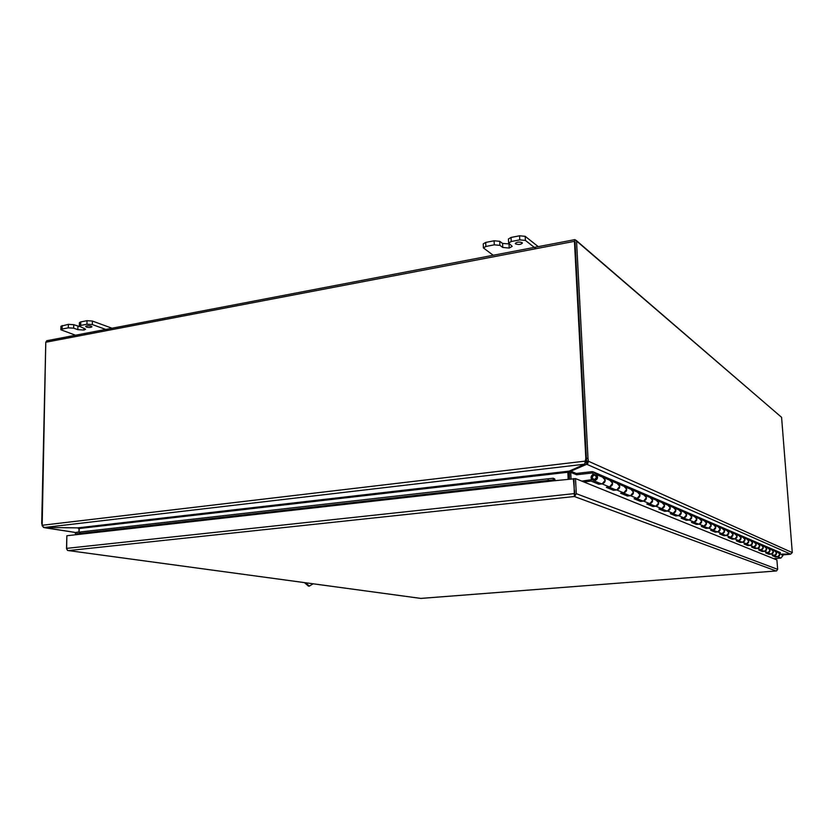 <?xml version="1.0" encoding="UTF-8"?>
<svg xmlns="http://www.w3.org/2000/svg" width="834" height="834" viewBox="0 0 834 834"><rect width="100%" height="100%" fill="white"/><g stroke="black" fill="none" stroke-linecap="round" stroke-linejoin="round"><path stroke-width="1.25" d="M75.988 534.719L75.321 534.396L75.352 532.624L78.969 531.915M78.938 533.687L76.989 533.916L77.02 532.144M75.321 534.396L76.989 533.916M305.452 582.757L309.372 586.041L313.188 583.8M304.431 582.612L308.476 586.114L309.55 586.073M311.635 583.591L307.027 582.966M573.365 478.591L574.834 496.178L576.284 493.676L575.512 478.58L573.959 478.758L574.355 496.511L573.959 478.831L554.516 480.718L553.369 479.863L553.182 478.216L554.714 478.956L555.1 480.655M80.45 533.353L553.369 479.863L80.45 533.353L80.304 531.967L80.106 534.26L66.866 535.751L66.626 548.365L67.554 550.45L68.576 550.586L67.554 550.45L66.511 548.616L66.856 536.001M776.548 570.925L777.642 569.351L776.913 559.958L575.512 478.58M420.763 598.405L776.183 570.967M554.381 480.05L554.714 478.956M80.304 531.967L553.182 478.216M80.074 533.437L553.474 479.852M548.261 480.405L548.074 478.758M613.72 489.005L613.563 490.319L606.328 487.337L609.55 486.993L612.594 483.282L609.935 480.29L604.024 477.757M602.534 477.111L605.213 480.144L602.127 483.908L598.864 484.273L591.17 481.103L583.79 481.927M627.575 494.75L627.429 496.032L620.6 493.217L623.749 492.884L626.709 489.277L624.113 486.378L618.599 484.001M617.129 483.376L619.756 486.326L616.753 489.975L613.563 490.319M640.668 500.171L640.533 501.422L634.08 498.763L637.145 498.44L640.032 494.948L637.499 492.112L632.328 489.892M630.9 489.287L633.465 492.154L630.546 495.698L627.429 496.032M653.064 505.31L652.928 506.519L646.809 504.007L649.811 503.694L652.626 500.296L650.145 497.533L645.308 495.459M643.911 494.864L646.423 497.658L643.567 501.109L640.533 501.422M664.802 510.168L664.667 511.346L658.87 508.969L661.81 508.667L664.552 505.373L662.123 502.673L657.578 500.723M656.212 500.139L658.672 502.871L655.889 506.217L652.928 506.519M675.936 514.787L675.811 515.933L670.307 513.671L673.174 513.39L675.863 510.179L673.476 507.541L669.212 505.717M667.878 505.143L670.286 507.802L667.565 511.065L664.667 511.346M686.518 519.165L686.392 520.291L681.169 518.143L683.974 517.872L686.591 514.734L684.266 512.17L680.242 510.45M678.939 509.887L681.295 512.483L678.647 515.662L675.811 515.933M696.588 523.345L696.463 524.43L691.49 522.386L694.232 522.126L696.797 519.071L694.514 516.569L690.729 514.943M689.447 514.39L691.761 516.934L689.165 520.02L686.392 520.291M706.169 527.317L706.054 528.381L701.321 526.431L704 526.181L706.513 523.199L704.271 520.75L700.696 519.217M699.455 518.685L701.707 521.167L699.184 524.179L696.463 524.43M715.311 531.102L715.207 532.144L710.683 530.288L713.32 530.049L715.76 527.14L713.57 524.742L710.203 523.293M708.973 522.772L711.194 525.191L708.712 528.13L706.054 528.381M724.048 534.719L723.933 535.741L719.617 533.958L722.202 533.729L724.6 530.893L722.442 528.548L719.262 527.182M718.053 526.661L720.232 529.037L717.813 531.904L715.207 532.144M732.388 538.18L732.283 539.171L728.155 537.471L730.688 537.252L733.034 534.479L730.918 532.186L727.905 530.893M726.727 530.382L728.864 532.707L726.487 535.511L723.933 535.741M740.373 541.485L740.269 542.454L736.318 540.839L738.799 540.62L741.092 537.909L739.018 535.657L736.172 534.438M735.015 533.937L737.11 536.21L734.785 538.952L732.283 539.171M748.015 544.644L747.91 545.603L744.126 544.049L746.555 543.841L748.817 541.193L746.774 538.983L744.074 537.826M742.938 537.336L744.991 539.567L742.719 542.246L740.269 542.454M755.333 547.688L755.239 548.616L751.611 547.125L753.999 546.927L756.209 544.331L754.207 542.173L751.643 541.068M750.527 540.588L752.549 542.778L750.319 545.394L747.91 545.603M762.359 550.596L762.266 551.514L758.784 550.075L761.129 549.887L763.298 547.344L761.327 545.227L758.898 544.185M757.804 543.716L759.784 545.853L757.595 548.418L755.239 548.616M769.104 553.39L769.011 554.287L765.675 552.911L767.968 552.723L770.095 550.242L768.166 548.157L765.852 547.167M764.778 546.708L766.727 548.803L764.58 551.316L762.266 551.514M775.589 556.069L775.495 556.956L772.284 555.632L774.546 555.454L776.631 553.015L774.734 550.972L772.534 550.033M771.481 549.575L773.399 551.639L771.294 554.099L769.011 554.287M778.956 552.786L782.907 555.684L780.864 558.071L773.691 558.655M777.913 552.337L779.8 554.36L777.736 556.768L775.495 556.956M599.02 482.917L598.864 484.273M591.17 481.103L591.097 479.758L581.788 481.114M575.012 241.756L586.406 458.564L575.022 241.829M576.106 240.317L781.583 417.323L574.907 239.619L574.438 241.339L585.812 458.304L585.301 461.108L585.885 461.369L586.396 458.564L586.782 461.4L586.646 462.599L584.895 463.37M574.803 239.65L46.787 340.72L45.776 342.253L42.18 525.274L585.301 461.108L584.634 464.194L568.465 471.481M45.787 342.138L41.7 523.345L42.284 525.639M585.114 462.244L585.885 461.369M781.583 417.323L792.29 552.588L790.653 554.141L782.011 554.078M586.782 461.4L588.377 461.212L588.001 458.377L585.812 458.304M576.565 241.537L588.001 458.377M42.054 525.67L43.524 527.078M79.105 534.365L79.188 528.318L77.625 527.88L44.755 527.442L43.472 527.046L42.18 525.274M586.802 462.297L587.741 463.6L588.377 461.212L792.29 552.588M790.455 554.141L789.861 554.13M782.219 554.245L789.871 554.308L782.699 554.902L789.934 554.308M75.498 532.467L43.358 527.411M77.52 527.88L44.671 527.432M568.757 479.112L568.361 471.804M587.741 463.6L586.729 464.267L586.646 462.599M569.351 471.022L569.486 479.029M570.79 470.376L570.831 471.189L586.729 464.267L790.653 554.141M78.062 528.193L79.199 528.6M569.215 471.825L570.727 472.107L570.831 471.189L576.534 473.556M79.001 528.693L78.928 534.385M567.818 472.023L568.183 479.175M571.029 478.852L570.727 472.107M86.402 327.084L85.631 326.48C86.559 325.646 88.414 325.531 91.198 326.157L91.959 326.761C91.042 327.595 89.186 327.699 86.402 327.084M79.689 326.584L73.736 324.687L68.357 324.343L60.934 326.261L60.861 329.753L62.123 329.055L62.196 325.552M80.742 321.914L79.439 322.643L79.376 326.157L80.69 325.437L80.742 321.914L86.997 320.683L86.934 324.217L80.69 325.437M112.017 328.231L92.376 321.038L86.997 320.683M68.357 324.343L68.294 327.845L62.123 329.055M68.294 327.845L73.663 328.179L77.843 329.659L77.906 326.167M79.376 326.157L85.558 329.211L84.046 330.035L77.843 329.659M86.934 324.217L92.324 324.562L92.376 321.038M108.222 330.337L92.324 324.562M60.861 329.753L75.508 335.226M84.046 330.035L84.078 328.231L84.036 330.035M515.568 243.914L515.276 243.455C516.788 241.964 519.061 241.693 522.105 242.642L522.386 243.09C520.885 244.591 518.612 244.862 515.568 243.914M509.47 243.945L502.579 243.434L499.733 241.307L494.114 240.786L485.711 242.433L483.23 243.882L483.386 247.906L485.868 246.468L485.711 242.433M511.034 237.461L508.459 238.972L508.625 243.028L511.211 241.526L511.034 237.461L519.572 235.793L519.759 239.869L511.211 241.526M538.253 246.645L525.191 236.324L519.572 235.793M494.114 240.786L494.281 244.831L485.868 246.468M494.281 244.831L499.9 245.352L502.746 247.458L502.579 243.434M508.625 243.028L512.201 246.343L509.23 248.052L502.746 247.458M519.759 239.869L525.378 240.4L525.191 236.324M535.96 248.678L525.378 240.4M483.386 247.906L493.217 255.267M509.23 248.052L509.053 244.039L509.22 248.052M574.762 494.666L574.543 490.392M593.631 472.044L592.244 471.617L576.523 473.42L576.596 474.754L592.463 472.961L595.643 475.63C596.769 477.361 596.362 478.612 594.413 479.394L593.954 479.383C591.9 478.33 591.775 476.985 593.589 475.338L593.141 474.098C590.17 476.798 590.368 479.008 593.745 480.738L594.486 480.738C597.676 479.467 598.353 477.413 596.508 474.577L593.631 472.044L780.165 552.515L593.568 471.992M599.907 483.282L602.127 483.908C605.286 482.667 605.953 480.645 604.129 477.84L601.679 475.703L609.101 478.893L611.52 481.009C613.324 483.772 612.667 485.763 609.55 486.993L608.841 486.983M769.73 553.651L771.294 554.099C773.483 553.317 773.921 551.983 772.607 550.086L770.866 548.626L774.129 550.023L775.849 551.482C777.142 553.359 776.715 554.683 774.546 555.454L774.046 555.434M776.193 556.33L777.736 556.768C779.884 556.007 780.311 554.704 779.019 552.838L777.319 551.399L780.447 552.754L780.019 553.244M762.995 550.857L764.58 551.316C766.811 550.523 767.259 549.158 765.925 547.229L764.163 545.728L769.302 548.668C770.626 550.586 770.178 551.931 767.968 552.723L767.468 552.713M755.979 547.948L757.595 548.418C759.868 547.604 760.327 546.218 758.971 544.248L757.168 542.715L762.484 545.749C763.829 547.698 763.381 549.074 761.129 549.887L760.608 549.867M748.661 544.925L750.319 545.394C752.633 544.56 753.102 543.143 751.715 541.13L749.891 539.577L755.375 542.705C756.751 544.696 756.292 546.103 753.999 546.927L753.467 546.906M741.04 541.756L742.719 542.246C745.075 541.391 745.554 539.942 744.147 537.888L742.281 536.304L747.973 539.525C749.37 541.558 748.901 542.997 746.555 543.841L746.023 543.82M733.065 538.462L734.785 538.952C737.193 538.076 737.673 536.596 736.245 534.5L734.347 532.884L740.238 536.21C741.655 538.284 741.176 539.754 738.799 540.62L738.246 540.599M724.736 535.011L726.487 535.511C728.947 534.615 729.437 533.093 727.978 530.956L726.049 529.298L732.158 532.749C733.607 534.865 733.117 536.366 730.688 537.252L730.125 537.242M716.02 531.394L717.813 531.904C720.315 530.987 720.826 529.434 719.335 527.244L717.365 525.556L723.714 529.121C725.184 531.289 724.683 532.822 722.202 533.729L721.629 533.718M706.898 527.609L708.712 528.13C711.277 527.192 711.798 525.597 710.276 523.366L708.264 521.636L714.863 525.326C716.364 527.536 715.843 529.11 713.32 530.049L712.736 530.028M697.318 523.648L699.184 524.179C701.79 523.21 702.332 521.584 700.779 519.29L698.736 517.528L703.562 519.613L705.585 521.354C707.117 523.616 706.596 525.222 704 526.181L703.406 526.171M687.268 519.478L689.165 520.02C691.834 519.029 692.387 517.361 690.813 515.016L688.717 513.212L693.784 515.402L695.858 517.184C697.422 519.499 696.88 521.146 694.232 522.126L693.627 522.115M676.708 515.099L678.647 515.662C681.378 514.63 681.941 512.92 680.325 510.523L678.188 508.677L683.526 510.971L685.642 512.795C687.226 515.162 686.674 516.861 683.974 517.872L683.348 517.862M665.584 510.502L667.565 511.065C670.359 510.001 670.943 508.25 669.295 505.79L667.117 503.903L672.725 506.321L674.883 508.187C676.51 510.617 675.936 512.347 673.174 513.39L672.538 513.379M653.866 505.644L655.889 506.217C658.756 505.123 659.34 503.319 657.672 500.807L655.441 498.868L661.352 501.422L663.562 503.329C665.219 505.821 664.635 507.593 661.81 508.667L661.154 508.667M641.492 500.515L643.567 501.109C646.496 499.983 647.111 498.127 645.401 495.542L643.118 493.561L649.363 496.251L651.615 498.211C653.314 500.754 652.709 502.589 649.811 503.694L649.154 503.684M628.419 495.104L630.546 495.698C633.548 494.541 634.174 492.633 632.422 489.975L630.087 487.942L636.696 490.788L639 492.8C640.731 495.417 640.116 497.293 637.145 498.44L636.467 498.43M614.575 489.36L616.753 489.975C619.829 488.776 620.475 486.816 618.692 484.085L616.305 482L623.3 485.013L625.656 487.077C627.429 489.767 626.793 491.695 623.749 492.884L623.05 492.873M576.596 474.754L570.706 472.336M593.141 474.098L594.611 474.723M609.101 478.893L608.476 479.665M767.113 547.709L767.551 547.187M760.254 544.769L760.702 544.237M753.112 541.704L753.571 541.162M745.659 538.503L746.128 537.961M737.881 535.167L738.361 534.604M729.76 531.685L730.24 531.112M721.264 528.037L721.754 527.453M712.361 524.221L712.872 523.627M703.041 520.228L703.562 519.613M693.252 516.027L693.784 515.402M682.983 511.617L683.526 510.971M672.173 506.989L672.725 506.321M660.789 502.099L661.352 501.422M648.779 496.949L649.363 496.251M636.102 491.507L636.696 490.788M622.685 485.763L623.3 485.013M594.413 479.394L593.954 479.383C591.723 477.976 591.796 476.568 594.183 475.182L594.652 475.182C596.873 476.61 596.79 478.007 594.413 479.394M80.106 534.26L554.516 480.718M576.284 493.676L777.642 569.351M574.355 496.511L776.11 570.967L420.941 598.416L68.576 550.586L574.355 496.511M574.126 493.624L66.626 548.365M609.55 486.993L602.127 483.908M623.749 492.884L616.753 489.975M637.145 498.44L630.546 495.698M649.811 503.694L643.567 501.109M661.81 508.667L655.889 506.217M673.174 513.39L667.565 511.065M683.974 517.872L678.647 515.662M694.232 522.126L689.165 520.02M704 526.181L699.184 524.179M713.32 530.049L708.712 528.13M722.202 533.729L717.813 531.904M730.688 537.252L726.487 535.511M738.799 540.62L734.785 538.952M746.555 543.841L742.719 542.246M753.999 546.927L750.319 545.394M761.129 549.887L757.595 548.418M767.968 552.723L764.58 551.316M774.546 555.454L771.294 554.099M780.864 558.071L777.736 556.768M574.438 241.339L45.776 342.253M44.755 527.442L584.634 464.194M77.625 527.88L569.09 471.137M567.839 472.252L79.199 528.516M73.663 328.179L73.736 324.687M499.9 245.352L499.733 241.307M596.508 474.577L604.129 477.84M775.849 551.482L779.019 552.838M769.302 548.668L772.607 550.086M762.484 545.749L765.925 547.229M755.375 542.705L758.971 544.248M747.973 539.525L751.715 541.13M740.238 536.21L744.147 537.888M732.158 532.749L736.245 534.5M723.714 529.121L727.978 530.956M714.863 525.326L719.335 527.244M705.585 521.354L710.276 523.366M695.858 517.184L700.779 519.29M685.642 512.795L690.813 515.016M674.883 508.187L680.325 510.523M663.562 503.329L669.295 505.79M651.615 498.211L657.672 500.807M639 492.8L645.401 495.542M625.656 487.077L632.422 489.975M611.52 481.009L618.692 484.085M592.317 472.961L592.891 473.212M309.633 586.062L308.736 586.146M420.899 598.426L68.357 550.576M584.915 463.297L585.604 461.755M75.456 532.488L44.431 527.703M593.745 480.738L601.408 483.908M774.16 555.486L777.236 556.758M767.572 552.754L770.783 554.089M760.723 549.919L764.069 551.305M753.582 546.958L757.074 548.407M746.138 543.872L749.787 545.384M738.371 540.651L742.177 542.236M730.25 537.294L734.233 538.941M721.754 533.77L725.924 535.501M712.861 530.09L717.23 531.894M703.542 526.223L708.129 528.12M693.763 522.167L698.579 524.169M683.484 517.914L688.55 520.009M672.684 513.442L678.021 515.652M661.299 508.719L666.929 511.054M649.3 503.746L655.232 506.207M636.613 498.492L642.899 501.098M623.206 492.936L629.858 495.698M608.997 487.046L616.045 489.975"/></g></svg>
